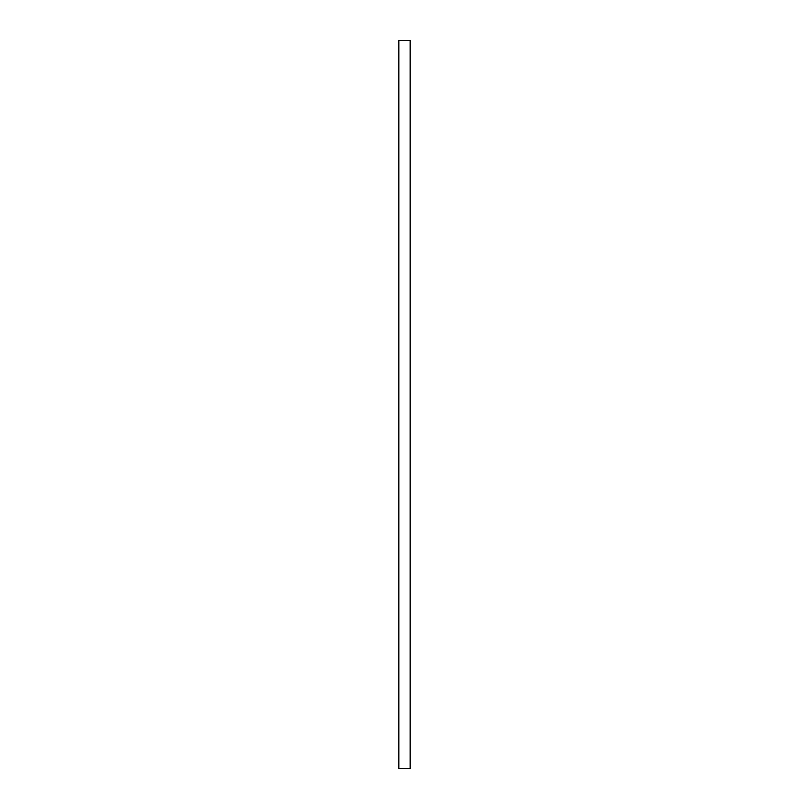 <?xml version="1.0" encoding="UTF-8"?>
<svg xmlns="http://www.w3.org/2000/svg" width="809" height="809" viewBox="0 0 809 809"><rect width="100%" height="100%" fill="white"/><g stroke="black" fill="none" stroke-linecap="round" stroke-linejoin="round"><path stroke-width="1.21" d="M404.5 40.45L398.857 40.45L398.857 768.55L410.143 768.55L410.143 40.45L404.5 40.45"/></g></svg>
